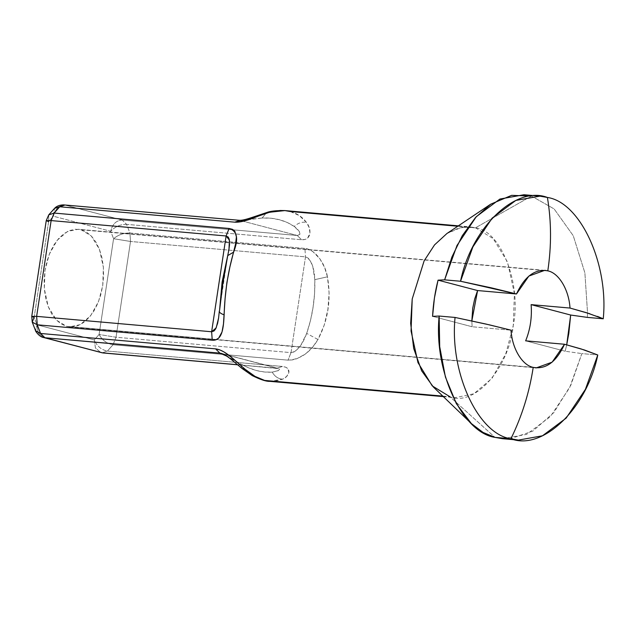 <?xml version="1.0" encoding="UTF-8"?>
<svg xmlns="http://www.w3.org/2000/svg" width="635" height="635" viewBox="0 0 635 635"><rect width="100%" height="100%" fill="white"/><g stroke="black" fill="none" stroke-linecap="round" stroke-linejoin="round"><path stroke-width="0.48" stroke-dasharray="3.17 2.38" d="M442.817 396.113L449.953 396.74L494.998 437.38L449.953 396.74C474.385 407.091 509.191 367.951 513.255 325.565C521.835 284.369 501.071 230.608 475.504 227.806L457.764 226.251L475.504 227.806L461.685 227.298L446.929 233.505L458.787 227.965L470.241 226.885L475.504 227.806L531.495 196.056L475.504 227.806L493.204 238.633L507.492 261.945L514.406 293.537L513.255 325.565L505.849 353.624L492.022 378.301L473.853 393.787L455.216 397.661L442.817 396.113M269.804 381.341L274.122 381.397L282.686 379.19L286.663 376.38L288.854 372.689L287.949 368.776L285.806 367.252L282.408 366.451L107.418 351.052L113.022 344.749L288.012 360.148L292.314 359.934L296.942 358.68L305.53 353.933L312.531 347.297L317.968 339.519L324.287 324.969L327.914 309.285L329.12 293.005L327.446 276.82L324.588 267.438L319.905 258.826L313.087 251.809L309.015 249.484L304.911 248.412L129.921 233.013L126.579 224.353L301.569 239.752L305.117 239.435L307.729 237.958L309.959 233.093L309.181 227.536L306.403 222.329L299.188 215.511L290.171 211.503L284.869 210.582M433.411 387.064L449.953 396.74M502.515 438.698L526.566 434.396L550.235 416.727L569.508 387.929L581.866 353.592L597.773 354.989L581.866 353.592L570.857 385.12L553.942 412.472L532.836 431.125L510.532 438.682M81.153 229.791L547.807 270.851L78.153 229.267L67.501 231.481L57.118 240.324L49.22 254.429L44.99 270.462L44.323 288.766L48.284 306.816L56.444 320.143L66.556 326.327L69.564 326.85L80.208 324.636L90.591 315.793L98.496 301.688L102.727 285.655L103.386 267.351L99.433 249.301L91.273 235.974L81.153 229.791L75.382 229.235L69.548 230.561L63.889 233.704L58.603 238.562L53.904 244.927L49.974 252.571L46.966 261.191L44.99 270.462L44.117 280.027L44.394 289.512L45.799 298.561L48.284 306.816L51.745 313.968L56.063 319.746L61.063 323.913L66.556 326.327L216.591 339.527L66.556 326.327L72.326 326.882L78.161 325.557L83.828 322.413L89.106 317.556L93.805 311.19L97.734 303.546L100.751 294.926L102.727 285.655L103.592 276.09L103.322 266.605L101.918 257.556L99.433 249.301L95.964 242.149L91.646 236.371L86.646 232.204L81.153 229.791M533.209 367.379L216.591 339.527L533.209 367.379M472.115 326.755L471.845 320.937L472.115 326.755L432.57 316.349L472.115 326.755L511.008 330.176L472.115 326.755M525.645 340.836L565.19 351.242L566.706 344.837L565.19 351.242L581.866 353.592L565.19 351.242L525.645 340.836L528.566 332.367L530.487 323.286L531.352 313.928L531.122 304.633M531.495 196.056L554.133 208.931L573.262 235.736L584.883 272.852L587.55 313.031L587.343 317.389L587.55 313.031L584.883 272.852L573.262 235.736L554.133 208.931L531.495 196.056M290.171 211.503C296.87 213.257 302.284 216.868 306.403 222.329C311.634 228.584 311.952 240.387 301.569 239.752L126.579 224.353L129.921 233.013L304.911 248.412L305.506 256.865L304.911 248.412C315.444 249.42 325.207 263.731 327.446 276.82L314.809 279.654L327.446 276.82C331.359 299.212 328.2 320.111 317.968 339.519L306.681 333.399L317.968 339.519C310.269 352.568 300.291 359.442 288.012 360.148L291.028 352.639L288.012 360.148L113.022 344.749L116.03 337.241L291.028 352.639C297.148 351.52 302.371 345.107 306.681 333.399C312.563 316.135 315.27 298.228 314.809 279.654C314.198 266.883 311.102 259.286 305.506 256.865L291.028 352.639L293.902 351.988L296.616 350.155L300.919 345.138L306.681 333.399L310.523 320.397L313.095 307.015L314.611 293.386L314.809 279.654L312.801 266.557L310.166 260.517L308.11 258.088L305.506 256.865L130.516 241.467L305.506 256.865L291.028 352.639L116.03 337.241L130.516 241.467L129.921 233.013C123.634 232.918 118.189 234.815 113.578 238.712L99.092 334.486L94.29 339.892L37.005 324.818L34.139 317.405L48.617 221.623L53.427 216.225L110.712 231.291L113.578 238.712L110.712 231.291L53.427 216.225L54.531 208.383L53.427 216.225C55.142 209.002 58.991 205.264 64.968 205.01L239.966 220.409L297.251 235.482L122.261 220.083L64.222 204.883M589.899 313.777L597.479 316.397M225.893 355.29L240.094 363.672L248.452 367.784L256.58 370.554L264.604 372.031L272.24 372.126L278.186 370.697L279.503 369.387L279.059 368.689L237.514 364.72L277.177 368.213L222.687 353.878L277.177 368.213L282.408 366.451C292.711 367.625 289.258 376.547 282.686 379.19L269.859 381.349M221.385 353.417L222.885 353.909M228.925 249.666L227.687 256.738C224.036 274.193 221.329 292.108 219.559 310.475L218.599 317.952M239.212 220.281L64.968 205.01L122.261 220.083L126.579 224.353L122.261 220.083L297.251 235.482L301.569 239.752L297.251 235.482C301.49 234.394 300.49 231.386 294.267 226.465C297.91 223.06 301.95 221.686 306.403 222.329C301.95 221.686 297.91 223.06 294.267 226.465C285.202 220.313 274.487 217.495 262.12 218.011L266.644 212.566L262.12 218.011L239.966 220.409L297.251 235.482L299.252 235.148L299.966 234.101L299.244 231.458L294.267 226.465L287.226 222.472L279.392 219.726L271.066 218.218L262.12 218.011L243.086 220.369M237.601 364.792L278.32 368.395L221.329 353.401L240.094 363.672L241.848 368.34L240.094 363.672C251.404 370.022 262.12 372.84 272.24 372.126C274.701 376.491 278.186 378.849 282.686 379.19C278.186 378.849 274.701 376.491 272.24 372.126L278.495 370.53L278.32 368.395L277.177 368.213L282.408 366.451L107.418 351.052C101.338 349.885 96.957 346.162 94.29 339.892L99.092 334.486L113.578 238.712C118.189 234.815 123.634 232.918 129.921 233.013L130.516 241.467L113.578 238.712L130.516 241.467L116.03 337.241L99.092 334.486L116.03 337.241L113.022 344.749C106.886 343.638 102.251 340.217 99.092 334.486C102.251 340.217 106.886 343.638 113.022 344.749L107.418 351.052L102.187 352.814L107.418 351.052C101.338 349.885 96.957 346.162 94.29 339.892L95.44 347.948L100.894 352.592L95.44 347.948L94.29 339.892L37.005 324.818L35.544 330.676L37.005 324.818L38.203 332.97L43.609 337.518L38.156 332.883L37.005 324.818L34.139 317.405L32.234 322.096M219.305 311.174L227.719 255.603M64.968 205.01C58.991 205.264 55.142 209.002 53.427 216.225L48.617 221.623L48.728 214.9L48.617 221.623L34.139 317.405L31.75 316.428M122.261 220.083C116.276 220.337 112.427 224.076 110.712 231.291C112.427 224.076 116.276 220.337 122.261 220.083M126.579 224.353C120.325 224.338 115.038 226.647 110.712 231.291C115.038 226.647 120.325 224.338 126.579 224.353M46.236 220.655L48.617 221.623M458.367 225.846L470.241 226.885M69.564 326.85L536.21 367.911M544.798 270.327L78.153 229.267M443.341 396.613L455.216 397.661"/><path stroke-width="0.95" d="M525.645 340.836L564.531 344.257L580.93 348.877L597.773 354.989L585.414 389.334L566.142 418.132L542.473 435.793L518.422 440.095L510.905 438.785C542.75 451.048 586.938 408.424 597.773 354.989L584.422 349.98L564.531 344.257L552.132 362.164L536.21 367.911L533.209 367.379C522.16 365.268 512.072 348.377 511.008 330.176L485.751 324.009L455.057 317.444L439.15 316.047L432.57 316.349L434.427 298.021L438.047 280.154L477.591 290.552L474.678 299.022L472.75 308.102L471.845 320.937L477.591 290.552L516.477 293.973C524.653 276.312 535.099 268.605 547.807 270.851C551.553 245.808 551.418 221.345 547.402 197.453C515.564 185.19 471.368 227.814 460.534 281.249L491.228 287.814L516.477 293.973L528.884 276.066L544.798 270.327L547.807 270.851C558.856 272.963 568.936 289.862 570.008 308.054L531.122 304.633C532.09 317.436 530.265 329.501 525.645 340.836L564.531 344.257C556.355 361.918 545.917 369.626 533.209 367.379C529.384 392.414 521.946 416.219 510.905 438.785L494.998 437.38L483.005 432.403L471.368 423.569L456.343 403.685L445.421 377.039L439.706 346.654L439.15 316.047L432.57 316.349C433.221 303.974 435.046 291.909 438.047 280.154L444.627 279.844L451.89 257.048L462.296 235.68L475.496 217.551L490.664 204.2L511.635 195.35L531.495 196.056L523.978 194.739L499.928 199.041L476.258 216.71L456.986 245.507L444.627 279.844L460.534 281.249L472.892 246.904L492.165 218.107L515.834 200.438L539.885 196.144L547.402 197.453C551.418 221.345 551.553 245.808 547.807 270.851C558.856 272.963 568.936 289.862 570.008 308.054L589.899 313.777M218.599 317.952L217.63 323.231L215.686 328.874L214.027 330.978L211.63 331.756L226.116 235.982L51.125 220.583L36.639 316.357L211.63 331.756L226.116 235.982L229.132 228.473L54.134 213.074L59.738 206.772L54.531 208.383L64.968 205.01L59.738 206.772L234.736 222.171C245.189 222.822 259.405 214.876 268.907 212.463L266.644 212.566C270.256 211.114 276.312 210.455 284.829 210.574L280.067 210.487L268.907 212.463L243.808 221.131L234.736 222.171L59.738 206.772L54.134 213.074L229.132 228.473L232.561 229.37L234.839 231.235L236.403 236.871L235.545 244.046L229.902 266.906L226.878 282.646L225.068 298.879L223.472 323.906L222.012 331.978L218.67 338.098L215.86 339.82L212.233 340.209L37.235 324.81L40.576 333.47L215.575 348.869L219.742 349.869L224.036 351.965L231.965 357.727L245.181 369.324L255 376.372L264.62 380.428L442.817 396.113L264.62 380.428L269.804 381.341L443.341 396.613M457.764 226.251L290.171 211.503L457.764 226.251M449.953 396.74L432.26 385.913L417.973 362.601L411.051 331.01L412.21 298.982L424.124 260.882L434.531 244.904L446.929 233.505L434.531 244.904L424.117 260.882L412.21 298.982L410.654 323.302L413.695 348.464L421.64 370.808L433.411 387.064L471.368 423.569M510.532 438.682L494.998 437.38L510.905 438.785C521.946 416.219 529.384 392.414 533.209 367.379C522.16 365.268 512.072 348.377 511.008 330.176L489.68 324.914L455.057 317.444C449.524 372.269 477.933 433.999 510.905 438.785C477.933 433.999 449.524 372.269 455.057 317.444L439.15 316.047C433.618 370.872 462.026 432.594 494.998 437.38L502.515 438.698L518.422 440.095M531.122 304.633L570.667 315.039L566.706 344.837L568.809 333.375L570.667 315.039L531.122 304.633L570.008 308.054L586.399 312.682L603.25 318.794C608.79 263.962 580.374 202.24 547.402 197.453C580.374 202.24 608.79 263.962 603.25 318.794L587.343 317.389L570.667 315.039L587.343 317.389L603.25 318.794L597.479 316.397M269.843 381.349C266.295 381.548 260.429 379.627 252.246 375.602L241.848 368.34L245.181 369.324L241.848 368.34C232.569 360.624 231.307 359.227 226.663 356.068L219.893 353.139L215.575 348.869L219.893 353.139L222.687 353.878L219.893 353.139L44.895 337.741L102.187 352.814L237.514 364.72L102.933 352.949L44.895 337.741L221.385 353.417M477.591 290.552L438.047 280.154L444.627 279.844L460.534 281.249L516.477 293.973L477.591 290.552M222.885 353.909L225.893 355.29M48.617 221.623L46.236 220.655L51.125 220.583L54.134 213.074L48.728 214.9L54.134 213.074L51.125 220.583L226.116 235.982L229.433 240.181L228.941 249.595L227.719 255.603L233.616 252.135L227.719 255.603L222.877 283.266L219.559 310.475C218.765 312.063 220.289 313.507 224.139 314.833C224.782 292.838 227.941 271.939 233.616 252.135C238.768 238.863 237.276 230.973 229.132 228.473L226.116 235.982L228.227 237.069L229.243 239.236L229.513 244.65L228.925 249.666M243.126 220.369L239.966 220.409L234.736 222.171L239.966 220.409L239.212 220.281L64.968 205.01M269.859 381.349L264.62 380.428C258.294 378.706 251.809 375.007 245.181 369.324C237.077 362.815 225.933 350.052 215.575 348.869L40.576 333.47L44.895 337.741L40.576 333.47L37.235 324.81L212.233 340.209C222.456 341.027 223.512 327.668 224.139 314.833C220.289 313.507 218.765 312.063 219.559 310.475L222.091 282.075L227.719 255.603M219.305 311.174L218.591 318.008L216.17 327.882L211.63 331.756L212.233 340.209L211.63 331.756L36.639 316.357L37.235 324.81L36.639 316.357L51.125 220.583L46.236 220.655L48.728 214.9L54.531 208.383C56.674 206.018 59.904 204.851 64.222 204.883M239.212 220.281C241.348 220.512 245.229 219.702 250.857 217.837L266.644 212.566L284.885 210.582L290.171 211.503M31.75 316.428L32.234 322.096L37.235 324.81L32.234 322.096L34.139 317.405L31.75 316.428L36.639 316.357L31.75 316.428L46.236 220.655M237.601 364.792L102.933 352.949L43.609 337.518C39.013 336.86 34.933 330.406 35.544 330.676L40.576 333.47L35.544 330.676L32.234 322.096M284.869 210.582L458.367 225.846M490.664 204.2L446.929 233.505M539.885 196.144L523.978 194.739"/></g></svg>
